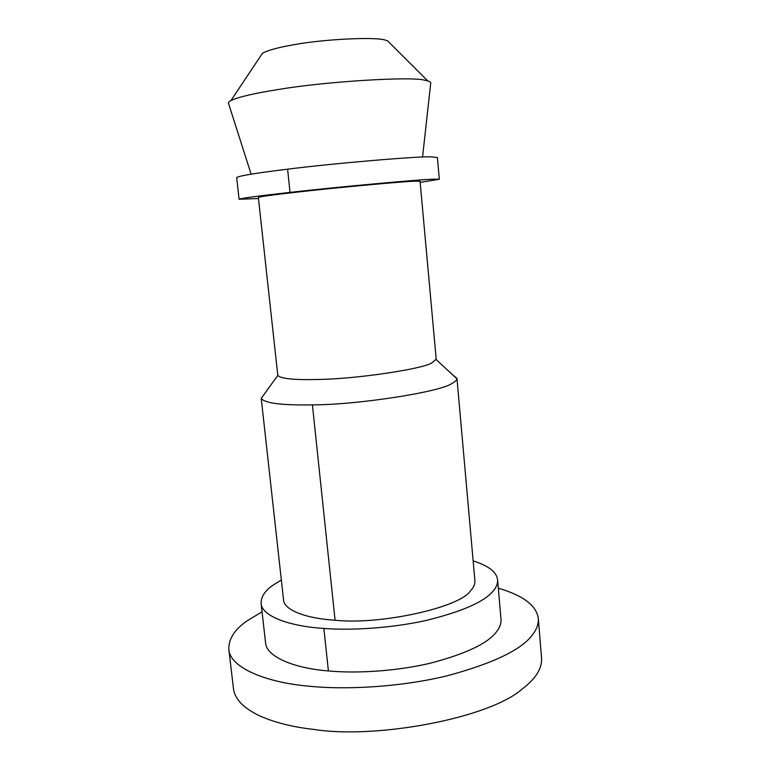 <?xml version="1.0" encoding="UTF-8"?>
<svg xmlns="http://www.w3.org/2000/svg" width="770" height="770" viewBox="0 0 770 770"><rect width="100%" height="100%" fill="white"/><g stroke="black" fill="none" stroke-linecap="round" stroke-linejoin="round"><path stroke-width="1.16" d="M262.06 611.794L246.9 620.995C234.561 629.533 228.546 638.985 228.834 649.351L233.474 688.63C234.629 698.659 242.916 707.515 258.335 715.224C273.379 722.231 291.974 726.976 314.102 729.469C375.423 739.219 489.075 718.487 522.416 688.861C528.778 683.972 533.466 679.236 536.469 674.664C540.222 669.149 541.916 663.557 541.541 657.888L538.317 618.464C536.546 605.567 523.215 595.479 498.325 588.213M228.834 649.351C229.643 666.916 264.081 682.364 309.386 686.234C345.913 689.939 399.389 687.187 446.051 676.089C493.474 663.422 522.493 649.37 533.119 633.931C536.921 628.83 538.654 623.671 538.317 618.464M281.348 580.041L273.716 584.709C265.121 590.465 260.914 596.702 261.097 603.401L265.583 642.806C266.131 656.473 293.495 668.235 328.395 670.949C355.721 673.509 394.972 671.43 429.631 663.365C464.984 654.173 487.15 643.807 496.14 632.266C499.663 628.012 501.28 623.7 501 619.311L497.603 579.8C496.65 572.023 488.498 565.729 473.136 560.897M261.097 603.401C261.502 615.836 288.846 626.299 323.862 628.445C351.264 630.524 390.708 628.262 425.579 620.582C461.153 611.89 483.502 602.236 492.617 591.639C496.188 587.731 497.853 583.785 497.603 579.8M335.085 620.216L312.418 404.876L310.811 404.905C280.954 405.309 264.418 403.114 261.222 398.34L283.553 599.917C283.851 610.119 306.556 618.589 335.085 620.216C379.831 625.182 459.979 607.52 470.383 590.937C473.608 587.616 475.109 584.247 474.907 580.821L456.966 378.397L452.827 374.98M312.418 404.876C357.752 404.828 440.488 391.978 451.865 383.479C455.003 381.862 456.706 380.303 456.957 378.802L456.966 378.397M431.672 363.017L436.205 359.176L420.054 181.248L415.059 181.181C404.308 181.383 336.663 187.611 300.04 191.788C273.802 194.714 259.904 196.591 258.345 197.39L277.806 375.423C280.829 378.734 294.333 380.091 318.299 379.475L319.589 379.437C355.817 378.917 421.662 369.205 431.672 363.017M258.47 198.525L239.075 199.257C240.866 198.285 257.854 195.994 290.04 192.385C335.951 187.139 421.248 179.304 433.625 179.16L439.314 179.266L420.16 182.384M239.075 199.257L236.669 177.591C238.392 175.935 255.37 173.135 287.595 169.179C333.564 163.346 419.15 156.079 431.633 156.868L437.389 157.561L439.314 179.266M251.116 174.164L228.623 103.68C227.959 102.795 228.738 101.755 230.952 100.562C238.459 97.01 253.994 93.362 277.556 89.618L279.192 89.368C325.364 81.514 411.931 76.211 424.799 80.244L427.764 80.917C430.122 81.601 431.094 82.467 430.671 83.516L422.557 157.051M260.558 56.123L262.464 53.265C267.7 50.348 277.72 47.576 292.533 44.958C321.196 39.318 375.827 36.517 385.452 40.165L387.531 40.781L389.967 43.207M328.395 670.949L323.862 628.445M290.04 192.385L287.595 169.179M436.167 359.619L456.957 378.802M261.222 398.34L277.806 375.423M427.764 80.917L387.531 40.781M230.952 100.562L262.464 53.265"/></g></svg>

